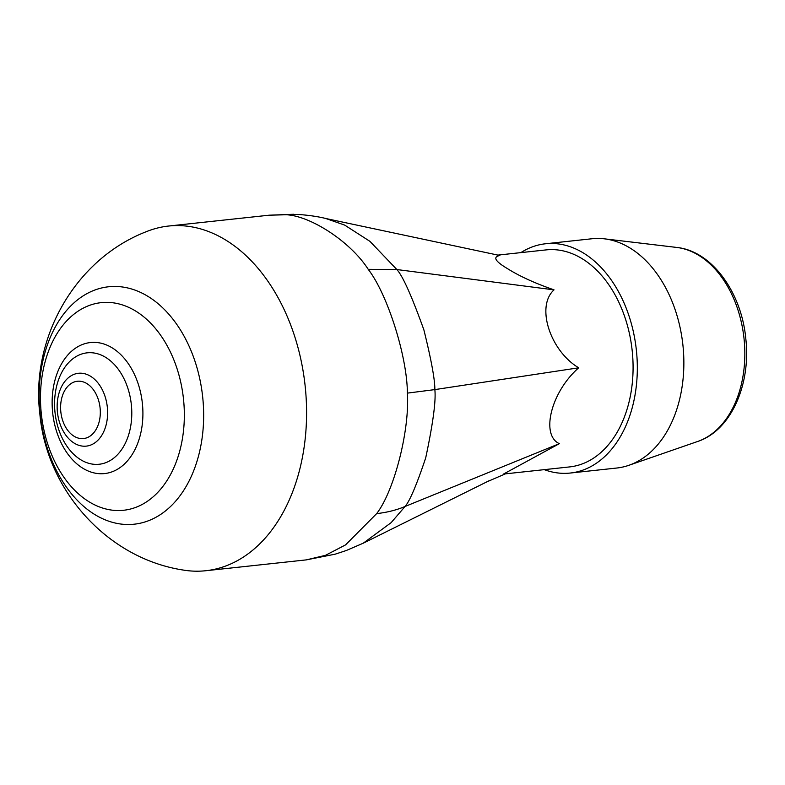 <?xml version="1.0" encoding="UTF-8"?>
<svg xmlns="http://www.w3.org/2000/svg" width="785" height="785" viewBox="0 0 785 785"><rect width="100%" height="100%" fill="white"/><g stroke="black" fill="none" stroke-linecap="round" stroke-linejoin="round"><path stroke-width="1.18" d="M293.698 214.266L269.137 215.198L298.055 214.442M282.129 214.776C306.425 212.99 349.747 240.426 368.224 269.334L396.857 269.54L369.931 241.348L344.674 225.099L325.618 218.436M376.682 513.616C387.084 512.448 396.543 510.073 405.05 506.482C409.78 501.075 416.668 484.855 425.725 457.802C433.035 423.331 436.077 400.595 434.841 389.605C434.968 379.901 431.318 360.001 423.9 329.935C411.733 296.024 402.725 275.888 396.857 269.54L554.043 289.861C535.547 306.513 550.403 351.042 578.702 367.802L434.841 389.605L407.386 393.118C409.77 430.18 394.305 490.792 376.672 513.606L345.547 544.898L325.5 555.329L306.317 559.882L205.758 570.734A173.348 118.663 -96.2 0 0 299.664 469.675A173.348 118.663 -96.2 0 0 168.579 226.041A173.348 118.663 -96.2 0 0 146.52 231.595C74.879 259.197 30.429 338.561 39.878 414.137C46.658 490.105 107.054 558.312 183.023 570.018A173.348 118.663 -96.2 0 0 205.758 570.734M368.224 269.353C387.525 294.228 407.219 356.527 407.386 393.118M489.467 480.557L363.21 543.22L391.136 522.653L405.05 506.482L559.362 443.662L503.509 474.052L569.586 466.918A109.144 74.712 -96.2 0 0 632.16 350.395A109.144 74.712 -96.2 0 0 546.174 249.895L497.876 255.096M505.442 473.836L486.298 482.098M554.043 289.861C534.87 283.238 519.199 276.065 507.022 268.352C495.06 261.189 492.666 256.911 499.829 255.508L326.972 218.76M578.702 367.802C550.825 392.176 540.541 435.243 559.362 443.662M544.28 469.656A115.307 78.932 -96.2 0 0 570.244 473.041L616.774 468.027A115.307 78.932 -96.2 0 0 628.824 465.319A115.307 78.932 -96.2 0 0 682.891 344.919A115.307 78.932 -96.2 0 0 604.401 238.826A115.307 78.932 -96.2 0 0 592.047 238.748L545.516 243.772A115.307 78.932 -96.2 0 0 520.867 252.623M570.244 473.041A115.307 78.932 -96.2 0 0 636.35 349.943A115.307 78.932 -96.2 0 0 545.516 243.772M180.167 449.393A104.405 71.474 -96.2 0 0 136.58 311.635A104.405 71.474 -96.2 0 0 44.657 363.514A104.405 71.474 -96.2 0 0 88.244 501.272A104.405 71.474 -96.2 0 0 180.167 449.393M140.28 435.155A65.891 45.098 -96.2 0 0 112.775 348.226A65.891 45.098 -96.2 0 0 54.764 380.96A65.891 45.098 -96.2 0 0 82.268 467.889A65.891 45.098 -96.2 0 0 140.28 435.155M80.207 459.421A56.039 38.367 -96.2 0 0 131.154 403.039A56.039 38.367 -96.2 0 0 68.167 363.121A56.039 38.367 -96.2 0 0 80.207 459.421M676.758 247.442C711.946 251.023 741.668 292.55 745.838 339.022C751 384.768 730.855 430.592 697.688 441.464A98.773 67.618 -96.2 0 0 744.003 338.335A98.773 67.618 -96.2 0 0 676.758 247.442L604.401 238.826M198.88 454.584A119.389 81.728 -96.2 0 0 149.042 297.054A119.389 81.728 -96.2 0 0 43.931 356.38A119.389 81.728 -96.2 0 0 93.768 513.91A119.389 81.728 -96.2 0 0 198.88 454.584M73.898 442.956A36.63 25.071 -96.2 0 0 107.202 406.1A36.63 25.071 -96.2 0 0 66.038 380.009A36.63 25.071 -96.2 0 0 73.898 442.956M73.79 436.067A28.809 19.723 -96.2 0 0 99.989 407.081A28.809 19.723 -96.2 0 0 67.598 386.554A28.809 19.723 -96.2 0 0 73.79 436.067M297.083 214.393C307.759 215.07 317.297 216.424 325.706 218.456M363.239 543.2L346.273 550.52L335.195 554.171L306.189 559.901M269.137 215.198L168.579 226.041M697.688 441.464L628.824 465.319"/></g></svg>
